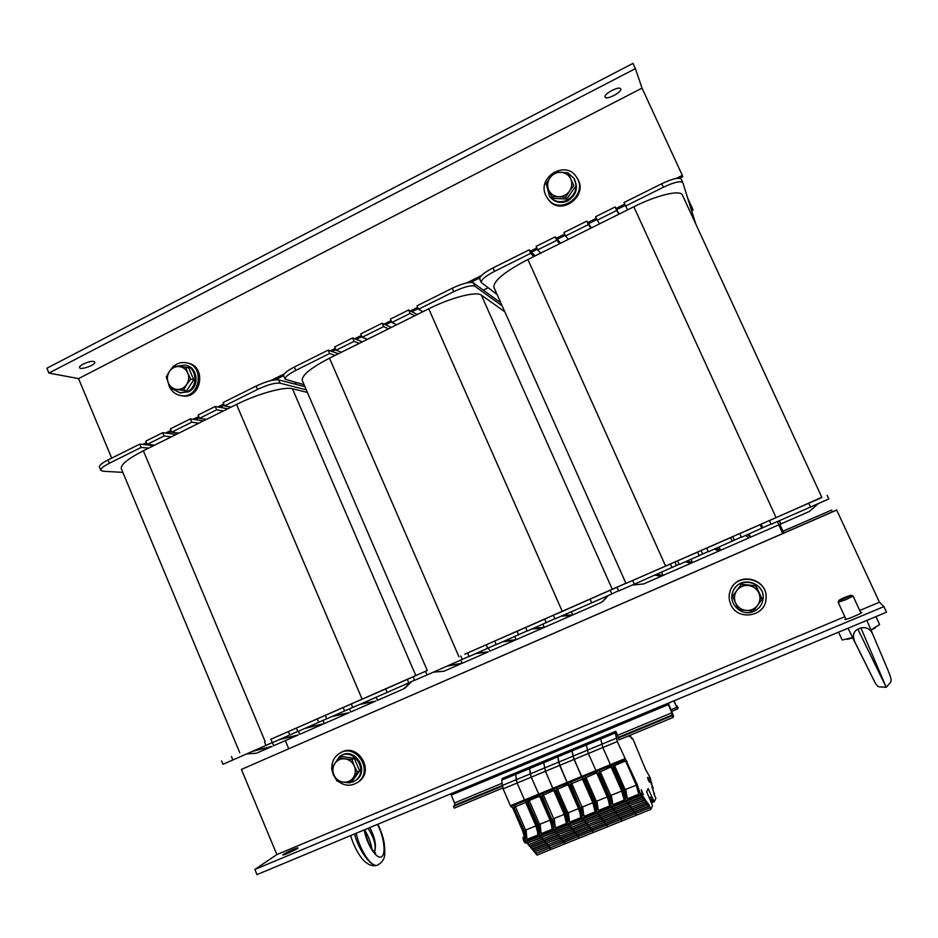 <?xml version="1.0" encoding="UTF-8"?>
<svg xmlns="http://www.w3.org/2000/svg" width="938" height="938" viewBox="0 0 938 938"><rect width="100%" height="100%" fill="white"/><g stroke="black" fill="none" stroke-linecap="round" stroke-linejoin="round"><path stroke-width="1.41" d="M618.588 590.752L617.462 591.245M483.351 290.135L488.1 287.778M294.298 383.923L296.654 382.751M285.316 740.621L288.716 748.735M783.828 533.03L779.865 524.365M782.726 533.511L778.763 524.846M681.293 179.357L681.234 179.217C679.03 177.153 672.534 178.654 661.724 183.731L663.342 187.248L625.634 206.032L627.651 209.854L633.83 206.782C657.421 194.905 680.613 189.523 682.465 195.151L821.911 497.503L625.998 583.424L493.939 287.427C493.177 281.095 504.503 271.786 527.895 259.486L533.874 256.508L530.72 253.319L494.572 271.328L493.025 267.893C483.844 272.712 479.424 276.44 479.74 279.078L481.253 282.479C480.948 279.864 485.38 276.159 494.572 271.328M627.651 209.854L618.846 214.239L616.723 210.475L597.213 220.196L599.57 223.83L590.846 228.169L588.384 224.592L565.544 235.977L568.276 239.389L559.646 243.692L556.797 240.327L537.65 249.871L540.722 253.096L533.874 256.508M599.57 223.83L618.846 214.239M568.276 239.389L590.846 228.169M540.722 253.096L559.646 243.692M821.817 497.281L769.664 520.508M760.484 524.53L740.375 533.347M731.277 537.333L707.744 547.663M698.74 551.614L679.018 560.256M671.866 563.398L625.974 583.377M695.867 224.217L682.841 182.699C680.648 180.659 674.152 182.171 663.342 187.248M497.105 294.52L481.253 282.479M654.923 575.158L661.255 576.237L662.99 575.475L656.717 574.373M685.514 561.768L690.755 563.339L692.502 562.577L687.32 560.983M714.568 549.047L718.766 551.087L720.525 550.313L716.386 548.249M745.733 535.399L748.794 537.955L750.576 537.181L747.574 534.59M777.192 521.622L779.103 524.705L780.897 523.92L779.056 520.813M719.059 547.077L720.525 550.313L748.794 537.955M749.087 533.933L750.576 537.181L779.103 524.705M691.036 559.353L692.502 562.577L718.766 551.087M779.408 520.649L780.897 523.92L809.295 511.503L818.311 503.612M661.548 572.262L662.99 575.475L690.755 563.339M661.255 576.237L643.644 583.94L632.247 585.089M617.098 587.411L618.67 590.952L634.311 584.186L632.704 580.599M808.814 503.366L810.502 507.036L828.805 498.922M810.502 507.036L771.13 524.283L769.465 520.625M771.024 524.049L741.442 537.275L739.789 533.64M741.337 537.04L708.378 551.755L706.736 548.132M708.272 551.521L679.264 564.5L677.646 560.901M679.171 564.266L634.311 584.186M672.03 567.666L670.412 564.066M676.474 565.45L674.938 562.05M699.256 555.753L697.626 552.13M702.644 553.983L701.096 550.571M732.226 541.308L730.573 537.685M734.337 540.112L732.777 536.677M761.82 528.352L760.155 524.705M762.77 527.66L761.199 524.213M535.094 255.898L529.161 249.86L493.025 267.893M560.584 243.223L555.226 236.857L536.09 246.401L537.65 249.871M591.444 227.875L586.801 221.11L563.973 232.495L565.544 235.977M619.139 214.099L615.129 206.97L595.63 216.701L597.213 220.196M661.724 183.731L624.04 202.526L625.634 206.032M529.161 249.86L530.72 253.319M555.226 236.857L556.797 240.327M586.801 221.11L588.384 224.592M615.129 206.97L616.723 210.475M625.927 583.248L464.779 654.22M500.833 302.892L473.42 282.889C469.844 281.529 462.786 283.311 452.245 288.236L453.769 291.659L418.5 309.235L422.968 311.686L414.725 315.778L410.164 313.386L391.896 322.484L396.668 324.759L388.496 328.828L383.63 326.6L362.256 337.258L367.356 339.345L359.266 343.378L354.072 341.338L336.132 350.261L341.538 352.196L335.112 355.385L329.648 353.497L295.787 370.369L294.333 367.016C286.876 370.897 283.346 373.863 283.745 375.939L285.152 379.21M427.306 670.576L302.317 380.617C301.356 375.575 310.419 368.095 329.508 358.175L335.112 355.385M422.968 311.686L428.748 308.801C451.178 297.498 476.61 291.038 481.358 295.13L504.785 311.733M396.668 324.759L414.725 315.778M367.356 339.345L388.496 328.828M341.538 352.196L359.266 343.378M625.939 583.295L556.281 614.085M547.686 617.849L528.88 626.103M520.379 629.832L498.348 639.493M489.929 643.187L471.462 651.289M502.217 305.987L474.921 286.278L473.42 282.889M453.769 291.659C464.31 286.735 471.368 284.941 474.921 286.278M304.064 384.697L285.175 379.257C284.789 377.205 288.318 374.239 295.787 370.369M447.086 666.168L462.176 663.283L448.763 665.429M475.707 653.634L488.217 651.898L477.395 652.895M502.874 641.744L514.481 640.42L516.123 639.693L504.585 640.994M532.01 628.976L542.621 628.108L544.286 627.381L533.734 628.226M561.428 616.102L571.031 615.691L572.708 614.953L563.163 615.34M514.751 636.539L516.123 639.693L542.621 628.108M542.891 624.216L544.286 627.381L571.031 615.691M488.475 648.029L489.847 651.183L514.481 640.42M571.301 611.775L572.708 614.953L599.3 603.322L602.946 601.328L608.352 595.513M460.816 660.153L462.176 663.283L488.217 651.898M460.558 663.987L444.026 671.221L433.344 672.183M607.777 595.759L602.337 601.633M600.414 602.794L602.946 601.328M413.142 676.861L414.631 680.308L427.036 674.95L425.535 671.456M590.166 599.265L591.737 602.829L611.822 593.942L610.251 590.412M618.564 590.717L611.822 593.942M591.737 602.829L554.956 618.928L553.397 615.387M554.862 618.717L527.226 631.075L525.679 627.545M527.144 630.887L496.319 644.617L494.783 641.088M496.237 644.441L469.094 656.53L467.57 653.024M469.035 656.412L427.036 674.95M462.328 659.496L460.804 655.99M487.783 648.346L486.247 644.828M518.608 634.85L517.061 631.321M546.268 622.738L544.708 619.197M338.442 353.732L328.183 350.132L294.333 367.016M362.338 341.842L352.594 337.95L334.678 346.896L336.132 350.261M391.275 327.444L382.153 323.211L360.778 333.869L362.256 337.258M417.222 314.535L408.663 309.974L390.407 319.084L391.896 322.484M452.245 288.236L417 305.823L418.5 309.235M328.183 350.132L329.648 353.497M352.594 337.95L354.072 341.338M382.153 323.211L383.63 326.6M408.663 309.974L410.164 313.386M407.315 679.405L385.717 688.926L387.195 692.396L408.792 682.841L407.315 679.405L427.282 670.518L270.719 739.32M304.92 386.667L278.656 379.89C273.685 379.327 266.169 381.391 256.121 386.081L257.551 389.422L224.487 405.896L231.1 407.127L223.361 410.973L216.666 409.789L199.548 418.325L206.419 419.403L198.75 423.226L191.798 422.182L171.736 432.172L178.9 433.098L171.302 436.874L164.056 436.006L147.231 444.389L154.653 445.151L148.626 448.153L141.134 447.414L109.359 463.255L107.987 459.983C101.902 463.114 99.065 465.494 99.451 467.112L100.776 470.29M239.8 752.827L121.354 468.801C120.392 464.826 127.732 458.823 143.362 450.779L148.626 448.153M231.1 407.127L236.528 404.43C257.481 393.854 284.577 386.374 292.422 388.742L307.418 392.447M206.419 419.403L223.361 410.973M178.9 433.098L198.75 423.226M154.653 445.151L171.302 436.874M385.717 688.926L356.51 701.694M348.467 705.224L330.833 712.962M322.848 716.456L302.2 725.508M294.298 728.978L276.98 736.576M306.269 389.798L280.075 383.196L278.656 379.89M257.551 389.422C267.6 384.732 275.115 382.657 280.075 383.196M122.855 472.389L103.051 471.239L100.8 470.348C100.413 468.754 103.262 466.385 109.359 463.255M252.404 751.408L272.126 746.39L253.975 750.728M279.231 739.66L298.12 735.017L280.825 738.968M304.709 728.509L324.337 723.561L306.304 727.818M332.005 716.562L349.217 712.681L333.623 715.846M359.559 704.497L375.892 701.014L361.189 703.781M323.012 720.431L324.337 723.561L349.217 712.681M349.44 708.847L350.777 711.989L375.892 701.014M298.366 731.288L299.656 734.348L322.789 724.23M376.138 697.239L377.463 700.323L402.425 689.407L405.04 688.152L411.641 681.539M272.372 742.673L273.65 745.722L298.12 735.017M272.126 746.39L256.59 753.179L246.542 753.988M410.434 682.09L403.821 688.726M403.657 688.844L405.04 688.152M221.556 760.894L222.963 764.259L232.894 759.956L231.475 756.556M414.584 680.202L408.792 682.841M387.195 692.396L352.758 707.475L351.293 704.016M352.711 707.358L326.787 718.848L325.334 715.401M326.741 718.743L297.827 731.523L296.385 728.099M297.792 731.429L272.313 742.697L270.883 739.273M272.29 742.626L232.894 759.956M265.97 745.476L264.551 742.064M289.83 735.029L288.388 731.605M318.709 722.377L317.255 718.942M344.621 711.039L343.156 707.58M153.797 445.585L139.762 444.131L107.987 459.983M176.262 434.411L162.673 432.711L145.847 441.095L147.231 444.389M203.44 420.892L190.391 418.876L170.341 428.877L171.736 432.172M227.817 408.769L215.259 406.471L198.141 415.006L199.548 418.325M256.121 386.081L223.068 402.566L224.487 405.896M139.762 444.131L141.134 447.414M162.673 432.711L164.056 436.006M190.391 418.876L191.798 422.182M215.259 406.471L216.666 409.789M93.788 361.47L94.785 362.08C96.368 364.659 80.492 370.487 79.601 367.649C78.206 365.586 90.083 360.415 93.788 361.47M620.745 88.958C622.386 92.076 606.218 100.448 605.116 97.071C603.216 94.07 619.619 85.487 620.721 88.911L620.745 88.958M111.692 458.143L78.558 378.612L48.905 373.078L46.9 368.235L632.986 63.385L635.401 68.615L48.905 373.078M679.616 178.302L682.747 176.743L682.336 175.394L642.038 88.137L78.558 378.612L642.038 88.137L635.401 68.615M145.097 444.682L146.961 443.756M167.832 433.356L171.466 431.539M195.35 419.638L199.278 417.68M220.031 407.338L224.217 405.251M275.303 379.796L283.663 375.634M332.087 351.504L335.863 349.616M356.299 339.427L361.962 336.601M385.624 324.818L391.615 321.828M411.923 311.709L418.207 308.579M470.853 282.35L479.764 277.906M531.424 252.158L537.357 249.203M557.266 239.284L565.239 235.309M588.572 223.678L596.908 219.527M616.653 209.678L625.329 205.363M682.336 175.394L676.146 178.478M624.755 204.109L615.985 208.482M596.345 218.273L587.786 222.541M564.676 234.066L556.363 238.205M536.794 247.96L530.416 251.138M481.417 275.573L466.772 282.866M417.668 307.359L410.469 310.947M391.076 320.608L384.076 324.102M361.435 335.394L354.658 338.77M335.335 348.408L330.352 350.894M284.437 373.781L270.707 380.629M223.713 404.067L217.909 406.951M198.774 416.495L193.158 419.298M170.974 430.366L165.545 433.063M146.469 442.572L142.728 444.436M860.638 612.479L861.729 612.408C862.55 613.147 844.962 620.487 844.927 619.42L845.701 618.705M283.382 854.377C286.067 852.443 298.132 847.143 297.967 847.964C298.601 848.597 282.678 855.913 282.807 854.928L283.382 854.377M254.855 869.456L276.874 854.588L844.786 616.723L276.874 854.588L241.394 769.43L836.649 510.014L879.434 602.219L883.913 606.593L886.504 612.197L256.989 874.615L254.855 869.456L883.913 606.593M241.394 769.43L836.86 510.014M687.753 198.317L692.725 209.092L693.065 210.182L691.681 210.862M692.725 209.092L691.341 209.772M783.019 531.271L831.619 510.084L832.428 511.855M831.619 510.084L782.995 531.213M187.506 363.041L187.975 363.158C207.017 366.277 201.271 399.6 182.359 395.871L181.28 395.672M173.835 366.148C177.622 363.065 181.843 361.939 186.486 362.795C205.574 365.914 199.817 399.318 180.858 395.59C175.476 394.593 171.584 391.474 169.192 386.233L168.043 382.223M576.753 177.517L577.198 178.243C589.263 195.585 560.725 216.877 548.542 199.771L548.284 199.419M545.857 195.538C536.454 177.071 566.235 159.331 576.647 177.352C588.747 194.741 560.127 216.092 547.921 198.95L545.857 195.538M340.635 752.745C357.237 741.735 375.423 770.719 358.703 781.682L357.413 782.503M335.734 778.821L333.189 774.554L331.841 769.301M331.759 768.093C331.771 761.738 334.28 756.872 339.298 753.484C355.901 742.11 374.485 771.294 357.613 782.374C351.011 786.49 344.492 786.114 338.055 781.225M732.426 586.59C741.677 571.652 767.87 580.434 766.1 598.034L765.678 601.082M730.725 604.33C728.732 599.722 728.603 595.079 730.362 590.412C736.658 571.652 768.011 578.429 766.053 598.268C765.971 616.7 737.456 621.472 730.725 604.33M568.276 173.26L573.775 178.161C578.054 187.119 575.909 194.447 567.338 200.146C560.326 203.112 554.393 201.858 549.527 196.394L546.702 185.56M548.707 179.697L549.762 178.103M558.825 172.193L567.197 172.791M573.88 178.314L574.232 178.865C578.5 187.811 576.354 195.127 567.795 200.802C560.807 203.757 554.886 202.514 550.031 197.05L549.82 196.769M176.414 366.336L184.716 365.07C196.71 366.864 198.715 386.55 187.401 391.545L179.967 392.752L173.225 389.352M185.583 365.281L185.912 365.363C197.883 367.157 199.888 386.796 188.597 391.791L180.26 392.811M333.694 765.138L339.697 756.356C353.732 746.636 369.502 771.411 355.15 780.721L352.735 782.081L342.499 782.058M340.799 755.735C354.845 746.355 370.24 770.966 356.03 780.17L354.963 780.85M753.835 611.388C742.028 617.04 727.841 603.908 732.813 592.007C737.878 575.627 765.174 581.548 763.04 598.667C762.36 604.588 759.288 608.821 753.835 611.388M734.431 588.818C742.064 575.58 765.033 583.237 763.098 598.479L762.653 601.117M558.473 196.734L551.732 196.617L548.707 190.074C550.712 194.119 553.971 196.335 558.473 196.734C563.023 196.816 566.693 194.963 569.495 191.176L565.579 197.355L558.473 196.734M546.045 184.047L549.926 177.868C547.405 181.831 546.995 185.9 548.707 190.074L546.045 184.047M554.17 172.193L560.924 172.275C556.375 172.217 552.705 174.081 549.926 177.868L554.17 172.193M570.726 178.924L573.751 185.478L569.495 191.176C572.039 187.201 572.45 183.109 570.726 178.924C568.709 174.878 565.438 172.662 560.924 172.275L568.029 172.885L570.726 178.924M568.029 172.885L573.751 185.478M574.912 187.26L566.787 199.067L565.579 197.355M566.787 199.067L553.01 198.328L551.732 196.617M745.874 610.404L738.605 609.477L735.556 602.923C737.667 607.191 741.114 609.688 745.874 610.404C750.681 610.79 754.574 609.125 757.541 605.432L753.237 611.166L745.874 610.404M732.601 596.228L736.858 590.494C734.184 594.387 733.75 598.526 735.556 602.923L732.601 596.228L741.454 584.21L756.016 585.828L762.031 599.042L757.541 605.432C760.237 601.528 760.671 597.365 758.854 592.957L761.89 599.534M741.208 584.62L748.489 585.488C743.682 585.124 739.812 586.789 736.858 590.494L741.454 584.21M755.852 586.25L758.854 592.957C756.72 588.677 753.261 586.191 748.489 585.488L756.016 585.828M176.965 389.422L171.302 388.965L168.324 382.892C170.106 386.737 172.979 388.918 176.965 389.422C180.975 389.622 184.211 387.992 186.685 384.51L183.531 390.056L176.965 389.422M166.249 377.017L169.379 371.471C167.152 375.118 166.8 378.929 168.324 382.892L166.249 377.017M173.401 366.125L179.076 366.547C175.054 366.359 171.83 368.001 169.379 371.471L173.401 366.125M187.741 373.054L190.719 379.151L186.685 384.51C188.925 380.863 189.277 377.041 187.741 373.054C185.947 369.209 183.062 367.028 179.076 366.547L185.642 367.168L187.741 373.054M185.642 367.168L188.726 367.907L193.779 379.82L190.719 379.151M193.779 379.82L186.627 390.677L183.531 390.056M186.627 390.677L171.302 388.965M342.968 782.128L336.871 780.955L333.881 774.87C335.745 778.927 338.782 781.342 342.968 782.128C347.201 782.609 350.613 781.155 353.216 777.766L349.757 782.89L342.968 782.128M331.56 768.398L334.995 763.262C332.65 766.838 332.275 770.708 333.881 774.87L331.56 768.398M339.11 757.74L345.219 758.865C340.986 758.408 337.586 759.874 334.995 763.262L339.11 757.74L341.455 756.438L354.294 758.314L359.606 770.837L357.343 772.22L353.216 777.766C355.584 774.178 355.959 770.286 354.353 766.112L357.343 772.22M352.008 759.628L354.353 766.112C352.465 762.055 349.428 759.639 345.219 758.865L352.008 759.628L354.294 758.314M359.606 770.837L352.055 781.46L349.757 782.89M844.704 597.389L850.954 595.22C852.243 595.396 838.197 601.293 838.971 600.261L844.704 597.389M838.959 600.285L838.173 602.302L845.947 599.675L853.076 596.04L850.977 595.231M870.945 629.973L879.61 624.52L875.951 616.594M848.022 628.237L854.881 642.014L848.034 628.237M838.584 632.177L842.183 640.009L852.665 637.559M860.896 627.897L886.222 687.32L890.901 681.903C891.088 679.417 891.944 680.202 887.676 669.439L872.75 634.264C870.358 628.906 866.407 626.783 860.896 627.897L857.871 629.164C853.322 631.509 852.325 635.788 854.881 642.014L875.224 682.993L852.947 638.332M866.888 620.381L872.821 634.416M886.222 687.32L857.871 629.164M369.795 827.597C375.094 837.704 376.642 845.865 374.438 852.067C376.361 845.97 374.227 838.056 368.048 828.324M356.182 833.272C360.04 850.766 371.741 867.978 377.651 865.153L377.803 865.094M377.85 824.244C384.439 838.279 384.639 844.505 384.791 853.17C384.943 858.141 382.563 862.139 377.651 865.153L377.651 865.153C371.647 868.013 359.031 851.188 354.482 833.976M673.765 700.885L677.599 708.929L678.197 707.85L676.064 705.423L673.988 700.792M525.866 841.937L540.03 836.215L541.097 837.517L526.957 843.227L525.573 841.304L539.725 835.582L540.03 836.215L539.725 835.582L553.948 829.837L554.252 830.47L553.948 829.837L568.229 824.056L568.534 824.701L568.229 824.056L582.58 818.253L582.885 818.897L582.58 818.253L597.002 812.425L597.307 813.07L597.002 812.425L611.482 806.574L611.787 807.219L611.482 806.574L626.033 800.689L626.338 801.333L626.033 800.689L640.654 794.779L637.207 784.485L617.298 741.524L615.094 732.003L615.656 731.312L616.653 732.824L618.857 739.93L672.909 717.535L673.543 716.386L672.886 714.287L668.618 704.075L669.474 702.679M450.779 793.841L454.555 802.998L454.86 805.156L453.523 806.352L454.273 808.122L502.768 788.037M618.06 738.124L672.1 715.717L672.909 717.535M453.523 806.352L502.229 786.15M667.809 703.359L671.925 712.763L672.1 715.717M676.579 706.466L677.424 706.115M530.591 766.686L615.621 731.335M615.094 732.003L530.509 766.721L529.618 768.55L501.631 780.182L503.085 788.823L510.401 805.742L512.875 808.263L522.701 830.986L525.573 841.304M616.184 738.253L530.263 773.897L529.618 768.55L531.248 777.156L539.139 794.967L531.248 777.156L517.131 783.007L524.483 799.962L517.131 783.007L503.085 788.823M556.879 789.151L556.187 789.937L566.435 813.223L565.157 813.75L568.229 824.056L565.157 813.75L564.137 814.161L566.411 823.47L555.319 827.949L542.035 795.776L541.027 796.702L539.139 794.967L524.999 800.771L524.483 799.962L524.999 800.771L510.917 806.563M552.212 819.003L550.946 819.519L553.948 829.837L550.946 819.519L541.027 796.702L540.018 797.124L549.926 819.929L552.376 828.172L552.142 829.239L541.109 833.706L540.229 832.651L539.303 823.728L529.231 800.501M640.654 794.779L640.959 795.436L554.252 830.47L555.308 831.772L541.097 837.517L540.03 836.215L554.252 830.47L555.308 831.772L569.577 826.015L568.534 824.701L569.577 826.015L583.917 820.222L582.885 818.897L583.917 820.222L598.315 814.407L597.307 813.07L598.315 814.407L612.784 808.568L611.787 807.219L612.784 808.568L627.323 802.694L626.338 801.333L627.323 802.694L641.92 796.796L640.947 793.478L643.128 798.508L644.136 799.938L643.163 796.62L644.582 798.637L645.332 801.638L646.341 803.057L645.367 799.739L647.525 804.745L648.521 806.152L647.548 802.846L648.955 804.839L650.82 809.4L652.52 805.625L646.645 791.731L648.181 788.6L651.922 797.03L649.424 798.039M569.788 825.932L570.667 827.046L570.984 825.487L584.139 820.175L585.324 821.137L585.289 819.718L598.526 814.372L599.581 816.083L585.195 821.887L584.984 821.266L585.195 821.887L570.879 827.656L570.667 827.046L570.879 827.656L556.633 833.413L556.422 832.792L557.735 834.773L529.454 846.17L527.191 843.133M557.946 834.679L558.837 835.781L559.154 834.234L572.192 828.981L573.048 830.06L573.364 828.5L586.485 823.212L587.329 824.303L587.634 822.755L600.848 817.42L601.68 818.522L601.891 819.132L587.551 824.912L587.329 824.303L587.551 824.912L573.259 830.669L573.048 830.06L573.259 830.669L559.048 836.403L558.837 835.781L560.138 837.751L531.928 849.113L529.689 846.076M574.548 831.947L575.756 832.921L575.733 831.502L588.83 826.226L590.002 827.187L589.967 825.768L603.146 820.469L604.201 822.169L589.885 827.926L589.662 827.316L589.885 827.926L575.639 833.659L575.428 833.05L575.639 833.659L561.452 839.369L561.241 838.76L562.542 840.718L534.39 852.032L532.163 849.019M605.432 823.47L606.487 825.194L592.206 830.927L591.995 830.318L592.206 830.927L577.996 836.637L577.785 836.028L577.996 836.637L563.844 842.324L563.632 841.714L565.051 843.813L536.982 855.081L534.625 851.939M535.528 852.994L535.856 851.458L548.671 846.311L550.981 849.465L549.75 847.975L535.727 853.615M546.233 843.356L548.437 846.381L547.335 845.044L533.276 850.696M543.782 840.401L545.998 843.438L544.896 842.101L530.802 847.776M541.32 837.423L543.559 840.483L542.445 839.135L528.317 844.833M528.657 800.735L527.895 801.556L538.06 824.748L536.794 825.264L539.725 835.582L536.794 825.264L526.91 802.494L524.999 800.771L526.91 802.494L525.913 802.905L535.786 825.675L538.178 833.929L537.943 834.984L526.945 839.428L526.089 838.373L525.268 829.427L515.232 806.246M585.359 777.461L584.737 778.223L595.067 801.603L593.777 802.119L597.002 812.425L593.777 802.119L573.974 759.463L559.669 765.385L567.115 782.433L558.638 762.125L557.864 756.814L558.673 755.008L557.864 756.814L559.669 765.385L545.424 771.282L552.845 788.307L545.424 771.282L543.712 762.7L545.424 771.282L531.248 777.156L530.263 773.897L516.17 779.736L517.131 783.007L515.595 774.378L516.557 772.537L544.568 760.87L543.712 762.7L529.618 768.55L529.747 767.495L516.604 772.502L502.651 778.317L501.631 780.182M516.639 772.502L530.545 766.698M649.717 807.829L635.237 813.645L635.014 813.035L635.237 813.645L620.827 819.437L620.604 818.827L620.827 819.437L606.487 825.194L607.648 826.73L593.379 832.452L592.206 830.927L593.379 832.452L579.18 838.15L577.996 836.637L579.18 838.15L565.051 843.813L563.844 842.324L549.75 847.975L549.691 845.877M647.525 804.745L633.021 810.584L632.798 809.963L633.021 810.584L618.576 816.388L618.353 815.779L618.576 816.388L604.201 822.169L605.245 823.552L590.94 829.298L589.885 827.926L590.94 829.298L576.706 835.019L575.639 833.659L576.706 835.019L562.542 840.718L561.452 839.369L547.335 845.044L547.264 842.934M645.332 801.638L630.793 807.501L630.559 806.879L630.793 807.501L616.313 813.328L616.09 812.718L616.313 813.328L601.891 819.132L602.946 820.515L588.607 826.284L587.551 824.912L588.607 826.284L574.349 832.029L573.259 830.669L574.349 832.029L560.138 837.751L559.048 836.403L544.896 842.101L545.072 840.307L558.216 835.019M643.128 798.508L628.542 804.394L628.319 803.772L628.542 804.394L614.027 810.244L613.804 809.635L614.027 810.244L599.581 816.083L600.637 817.467L586.273 823.271L585.195 821.887L586.273 823.271L571.969 829.028L570.879 827.656L571.969 829.028L557.735 834.773L556.633 833.413L542.445 839.135L542.363 837.001M563.011 840.94L549.891 845.795M549.879 847.237L548.988 846.158M577.163 835.254L564.019 840.542L563.632 841.714L562.753 840.624L549.867 845.83M560.619 837.986L547.475 842.852M547.452 844.306L546.561 843.215M560.373 837.681L547.44 842.887M545.013 841.351L544.11 840.26M557.969 834.714L545.013 839.944M555.8 832.029L542.61 836.907M542.563 838.384L541.66 837.282M570.058 826.272L556.809 831.619L556.422 832.792L555.519 831.689L542.563 836.966M542.293 796.186L541.027 796.702L550.946 819.519L549.926 819.929M538.06 824.748L540.229 832.651M525.913 802.905L527.988 801.017L538.822 796.561L540.018 797.124M541.109 833.706L540.1 824.174L539.303 823.728M540.1 824.174L549.996 820.152M558.673 755.008L572.813 749.122L572.074 750.904L572.93 756.192L581.454 776.547L567.115 782.433L567.619 783.265L567.115 782.433L552.845 788.307L553.35 789.128L552.845 788.307L510.401 805.742M556.211 789.96L555.19 790.886L553.35 789.128L539.139 794.967L540.769 796.292L539.76 796.702M556.469 790.371L555.19 790.886L565.157 813.75L555.19 790.886L554.182 791.309L564.137 814.161M574.806 832.276L561.628 837.587L561.241 838.76L560.361 837.669M563.961 841.574L563.093 840.495M564.019 840.518L576.929 834.949L577.785 836.028L578.16 834.855L591.386 829.544M561.569 838.619L560.69 837.528M574.572 831.971L561.557 837.212M572.438 829.286L558.978 834.269M559.165 835.652L558.286 834.55M556.75 832.663L555.859 831.549M569.812 825.968L556.738 831.244M542.035 795.776L552.998 790.746L554.182 791.309M543.29 794.732L553.408 818.006L554.206 818.44L564.207 814.383M584.761 778.235L583.483 778.763L593.777 802.119L592.757 802.541L595.149 811.851L583.964 816.377L570.456 784.109L569.425 785.047L567.619 783.265L553.35 789.128L554.944 790.476L553.936 790.886M580.716 807.43L579.438 807.946L582.58 818.253L579.438 807.946L569.425 785.047L568.416 785.469L578.418 808.357L580.974 816.564L580.751 817.666L569.612 822.18L568.721 821.125L567.572 812.249L557.407 788.94M544.615 760.859L543.712 762.7L572.074 750.904L572.813 749.122L587.012 743.213L586.356 744.971L572.074 750.904L573.974 759.463L588.349 753.507L596.357 771.458L588.349 753.507L586.356 744.971L588.349 753.507L602.794 747.527L610.826 765.514L602.794 747.527L600.707 739.003L586.356 744.971L586.391 743.94L601.293 737.28L600.707 739.003L602.794 747.527L617.298 741.524M578.113 835.887L577.245 834.797M578.171 834.832L591.151 829.227M589.064 826.542L575.803 831.877M575.756 832.921L574.888 831.818M586.731 823.517L573.435 828.875M573.388 829.919L572.508 828.817M584.374 820.48L570.796 825.522M571.008 826.906L570.116 825.792M570.703 784.52L569.425 785.047L579.438 807.946L578.418 808.357M566.435 813.223L568.721 821.125M556.187 789.937L567.244 784.895L568.416 785.469M569.612 822.18L568.381 812.695L567.572 812.249M568.381 812.695L578.488 808.591M614.097 765.666L613.558 766.393L623.958 789.866L622.656 790.394L626.033 800.689L622.656 790.394L621.624 790.816L624.157 800.114L612.854 804.687L599.382 772.76L598.092 773.287L596.357 771.458L567.619 783.265L569.178 784.637L568.17 785.047M609.477 795.741L608.187 796.268L611.482 806.574L608.187 796.268L598.092 773.287L597.072 773.709L607.156 796.69L609.829 804.839L609.618 806L598.374 810.538L597.459 809.494L596.087 800.665L585.84 777.262M644.136 799.938L629.574 805.812L628.542 804.394L629.574 805.812L615.07 811.651L614.027 810.244L615.07 811.651L600.637 817.467L599.359 815.462L599.745 814.278L613.218 808.837M646.341 803.057L631.802 808.896L630.793 807.501L631.802 808.896L617.345 814.723L616.313 813.328L617.345 814.723L602.946 820.515L601.68 818.522L602.055 817.338L615.504 811.921M648.521 806.152L634.029 811.98L633.021 810.584L634.029 811.98L619.608 817.772L618.576 816.388L619.608 817.772L605.245 823.552L603.978 821.559L604.353 820.387L617.767 814.981M650.82 809.4L636.363 815.204L635.237 813.645L636.363 815.204L621.964 820.973L620.827 819.437L621.964 820.973L607.648 826.73L606.265 824.584L606.417 823.083M620.018 818.03L606.64 823.412L619.795 817.725L620.604 818.827L620.979 817.643L634.44 812.238M606.605 824.443L605.76 823.341M604.318 821.43L603.474 820.304M604.365 820.363L617.532 814.676M602.008 818.382L601.164 817.256M629.984 806.082L616.465 811.534L616.09 812.718L615.246 811.581L601.973 816.963M599.699 815.333L598.843 814.196M612.995 808.533L599.663 813.914M599.382 772.76L598.092 773.287L608.187 796.268L607.156 796.69M595.067 801.603L597.459 809.494M584.737 778.223L595.911 773.123L597.072 773.709M598.374 810.538L596.908 801.111L596.087 800.665M596.908 801.111L607.226 796.913M613.511 765.947L612.526 767.366L610.826 765.514L596.357 771.458L597.846 772.865L596.826 773.287M613.827 766.827L612.526 767.366L622.656 790.394L612.526 767.366L611.494 767.788L621.624 790.816M632.212 809.166L618.728 814.594L618.353 815.779L617.521 814.653M627.745 802.975L614.191 808.45L613.804 809.635L612.96 808.497M620.944 818.686L620.124 817.573M649.155 806.328L635.389 811.851L635.014 813.035L634.205 811.909L620.897 817.279M618.693 815.638L617.861 814.512M646.962 803.233L633.173 808.791L633.138 809.834L631.978 808.837L618.646 814.231M616.43 812.578L615.586 811.44M616.465 811.511L629.761 805.765L630.899 806.739L630.711 805.343M614.144 809.494L613.3 808.357M627.51 802.658L614.109 808.075M599.136 772.337L610.357 767.202L611.494 767.788M600.156 771.388L610.45 794.838L611.259 795.272L621.706 791.039M640.959 795.436L641.92 796.796M654.208 801.802L651.406 802.928L654.255 801.791L651.922 797.03M654.255 801.791L655.873 798.203L654.173 794.474M632.235 738.112L631.485 738.429L632.235 738.112L633.173 739.554L645.461 769.254L650.069 777.508L650.62 779.49L649.225 777.321L651.324 781.975L651.91 784.062L650.503 781.893L652.614 786.56L653.2 788.659L651.793 786.49L654.419 794.369M632.212 738.136L631.766 738.781L630.148 735.263M629.187 735.931L629.363 736.764L628.777 735.826M648.369 780.334L649.624 782.28L647.607 777.403L648.369 780.334M642.026 792.762L641.264 789.667L643.351 794.779L642.026 792.762M642.565 796.995L628.695 802.588L628.319 803.772L627.487 802.623M611.259 767.366L612.28 766.944L610.826 765.514L625.365 759.546M615.645 731.312L600.707 737.995L600.707 739.003L615.117 733.012M635.354 812.894L634.534 811.769M649.049 805.965L635.167 811.522M649.19 805.672L648.51 805.941M633.138 809.834L632.318 808.697M646.774 801.744L646.188 801.978M647.009 802.576L646.317 802.858M646.868 802.869L633.08 808.415M644.769 800.126L630.875 805.273M630.899 806.739L630.078 805.601M644.582 798.637L643.996 798.871M644.816 799.469L644.113 799.751M644.676 799.751L630.852 805.32M628.659 803.643L627.827 802.482M642.378 795.506L641.791 795.752M642.612 796.339L641.909 796.62M642.46 796.62L628.612 802.225M637.207 784.485L636.163 784.907L638.755 794.205L627.405 798.801L626.478 797.757L624.872 788.975L614.531 765.49M623.958 789.866L626.478 797.757M627.018 761.41L625.986 761.832L636.163 784.907M613.475 766.006L624.849 761.246L625.986 761.832M627.405 798.801L625.693 789.421L624.872 788.975M625.693 789.421L636.245 785.129M650.62 779.49L649.917 779.771M651.91 784.062L651.195 784.344M653.2 788.659L652.485 788.952M654.501 793.29L653.786 793.583M624.884 758.701L581.454 776.547L583.483 778.763L570.456 784.109M605.667 823.799L592.37 829.145L591.995 830.318L591.139 829.215M592.324 830.189L591.479 829.086M605.444 823.494L592.288 828.77M603.38 820.773L589.814 825.803M590.002 827.187L589.146 826.073M601.082 817.737L587.469 822.778M587.669 824.162L586.801 823.048M598.761 814.676L585.371 820.082M585.324 821.137L584.444 820.011M585.019 778.657L582.709 779.595L592.757 802.541M571.594 783.113L581.795 806.469L582.604 806.915L592.828 802.764M501.795 779.115L515.736 773.322L516.17 779.736L454.86 805.156M535.786 825.675L536.794 825.264L526.91 802.494L528.176 801.978M548.918 846.604L535.668 851.516M535.856 852.865L534.953 851.798M533.065 850.086L533.452 848.925L546.491 843.672M533.405 849.957L532.491 848.878M546.244 843.368L533.394 848.55M530.603 847.166L530.99 845.994L544.052 840.718M530.931 847.026L530.017 845.947M543.806 840.425L530.931 845.619M528.117 844.223L528.246 842.711M541.601 837.751L528.493 842.605M528.446 844.083L527.519 842.992M541.355 837.458L528.446 842.676M514.645 806.492L513.848 807.325L523.967 830.47L526.089 838.373M523.967 830.47L522.701 830.986M512.617 807.853L525.655 802.494M526.945 839.428L526.066 829.872L525.268 829.427M526.066 829.872L535.856 825.897M527.895 259.486L665.628 566.13M633.83 206.782L776.113 517.682M329.508 358.175L458.94 656.776M428.748 308.801L562.308 611.447M481.358 295.13L612.338 589.404M143.362 450.779L265.231 741.724M236.528 404.43L362.15 699.22M292.422 388.742L415.827 675.595M879.434 602.219L859.712 610.474L879.434 602.208M377.439 824.408C384.064 836.637 386.339 854.612 381.367 856.863C376.548 859.607 366.793 844.435 364.179 829.942M670.905 709.832L676.697 707.428M618.036 737.479L672.581 714.862M454.555 802.998L501.924 783.324M617.626 735.298L671.925 712.763M451.155 795.072L668.302 704.614M671.608 711.414L677.576 708.929L671.608 711.414M551.544 825.288L552.142 829.239M542.739 794.955L542.012 795.764M554.44 826.906L553.408 818.006M555.319 827.949L554.206 818.44M565.731 819.32L566.411 823.47M579.965 813.305L580.751 817.666M608.61 801.111L609.618 806M599.687 771.575L599.112 772.326M611.939 803.632L610.45 794.838M612.854 804.687L611.259 795.272M623.008 794.92L624.157 800.114M626.783 760.988L625.752 761.41M637.453 788.659L638.755 794.205M651.781 796.749L649.295 797.746M652.719 798.484L650.093 799.539M652.848 798.766L650.222 799.833M653.27 799.715L650.585 800.794M653.493 800.325L650.808 801.415M653.704 800.946L651.019 802.025M653.774 801.099L651.078 802.178M571.09 783.324L570.433 784.098M583.061 815.321L581.795 806.469M583.964 816.377L582.604 806.915M594.27 807.231L595.149 811.851M525.034 842.289C523.814 841.585 523.158 840.096 523.064 837.81M525.796 842.629L523.381 837.059L524.295 836.708M514.13 807.747L512.875 808.263M537.415 831.22L537.943 834.984M828.817 498.922L827.14 495.299M681.234 179.217L682.841 182.699M180.858 395.59L182.359 395.871M547.921 198.95L548.542 199.771M357.613 782.374L358.703 781.682M550.031 197.05L549.527 196.394M181.175 392.987L179.967 392.752M356.03 780.17L355.15 780.721M860.932 613.124L853.076 596.04M846.006 619.35L838.173 602.302M871.085 630.313L875.611 627.581M852.841 637.946L847.178 639.341M875.177 682.841L852.736 637.711M886.199 687.32L878.8 686.815C877.487 686.475 875.869 684.353 873.935 680.437L852.959 638.368M364.648 829.743C369.384 851.083 376.806 853.603 375.411 852.853M364.683 829.978C368.446 836.157 370.85 842.465 371.87 848.878M350.742 835.547C353.556 847.037 361.763 859.818 365.597 862.151C369.549 865.481 373.523 866.501 377.51 865.199M544.579 760.87L558.649 755.008M523.474 836.989L523.123 837.259C522.689 839.92 525.526 844.563 525.69 842.699L526.277 842.43M502.698 778.282L516.58 772.513"/></g></svg>
